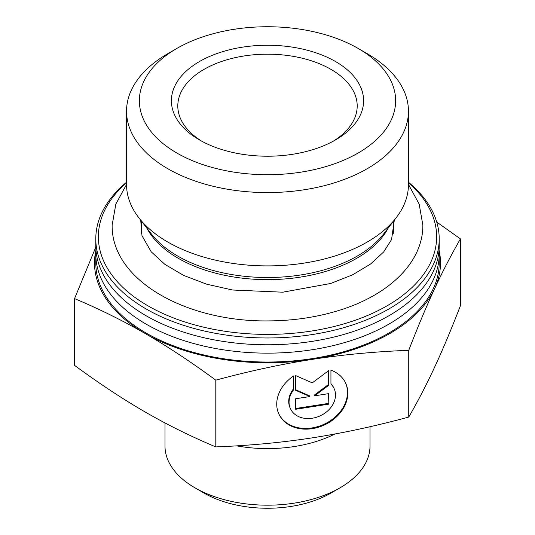 <?xml version="1.0" encoding="UTF-8"?>
<svg xmlns="http://www.w3.org/2000/svg" width="535" height="535" viewBox="0 0 535 535"><rect width="100%" height="100%" fill="white"/><g stroke="black" fill="none" stroke-linecap="round" stroke-linejoin="round"><path stroke-width="0.8" d="M126.548 182.228A171.708 99.135 0 0 0 95.792 238.837L95.792 245.639A171.708 99.135 0 0 0 267.5 344.774A171.708 99.135 0 0 0 439.208 245.639L439.208 238.837A171.708 99.135 0 0 0 408.452 182.228M439.054 249.825A171.708 99.135 180 0 1 439.208 254.011A171.708 99.135 180 0 1 267.5 353.147A171.708 99.135 180 0 1 95.792 254.011A171.708 99.135 180 0 1 95.946 249.825M95.792 238.837A171.708 99.135 0 0 0 146.082 308.936A171.708 99.135 0 0 0 333.211 330.429A171.708 99.135 0 0 0 439.208 238.837M408.452 182.763A169.147 97.658 180 0 1 374.587 312.34A169.147 97.658 180 0 1 147.894 305.799A169.147 97.658 180 0 1 126.548 182.763M95.792 254.011L95.792 262.906A171.708 99.135 0 0 0 146.082 333.004A171.708 99.135 0 0 0 333.211 354.491A171.708 99.135 0 0 0 439.208 262.906L439.208 254.011M408.452 111.193L408.452 184.515A140.952 81.38 180 0 1 396.174 217.738A140.952 81.38 180 0 1 167.829 242.061A140.952 81.38 180 0 1 138.826 217.738A140.952 81.38 180 0 1 126.548 184.515L126.548 111.193A140.952 81.38 0 0 0 167.829 168.739A140.952 81.38 0 0 0 321.441 186.381A140.952 81.38 0 0 0 408.452 111.193A140.952 81.38 0 0 0 367.17 53.654L358.109 48.418A128.139 73.984 180 0 1 358.109 153.043A128.139 73.984 180 0 1 176.891 153.043A128.139 73.984 180 0 1 176.891 48.418A128.139 73.984 180 0 1 358.109 48.418M176.891 48.418L167.829 53.654A140.952 81.38 0 0 0 126.548 111.193M330.938 370.153A36.795 29.017 -24.9 0 1 345.65 383.12A36.795 29.017 -24.9 0 1 324.491 424.93A36.795 29.017 -24.9 0 1 278.895 414.097A36.795 29.017 -24.9 0 1 293.615 375.931L293.615 389.814A24.042 18.959 155.1 0 0 290.465 408.733A24.042 18.959 155.1 0 0 320.258 415.809A24.042 18.959 155.1 0 0 334.081 388.49A24.042 18.959 155.1 0 0 330.938 384.036L330.938 370.153M278.735 413.742A36.795 29.017 155.1 0 0 324.156 424.215A36.795 29.017 155.1 0 0 345.476 382.766M330.938 383.662A24.042 18.959 -24.9 0 1 333.753 387.775L334.081 388.49M290.465 408.733L290.13 408.018A24.042 18.959 -24.9 0 1 293.28 389.099L293.28 376.159M293.615 389.814L293.28 389.099M328.864 404.132L295.688 409.262L295.688 398.742L309.899 396.549L295.688 390.329L295.688 375.61L312.273 382.859L328.864 370.474L328.864 385.2L314.647 395.813L328.864 393.613L328.864 404.132L328.53 393.666M314.647 395.813L314.312 395.097L328.53 384.484L328.53 370.722M328.864 385.2L328.53 384.484M295.688 389.761L309.564 395.833L309.899 396.549M295.688 408.493L328.53 403.417M95.919 250.179A172.992 99.878 0 0 0 145.179 333.526C122.856 320.639 99.316 309.003 74.552 298.604L95.812 247.15M436.727 222.052L460.448 238.911C451.38 254.54 442.766 271.151 434.594 288.753A172.992 99.878 0 0 0 439.081 250.179M434.594 288.753C426.428 306.354 417.808 326.872 408.747 350.305C374.921 351.635 342.761 354.658 312.273 359.373A172.992 99.878 0 0 0 434.594 288.753M312.273 359.373C281.784 364.094 249.631 371.016 215.799 380.151C191.035 361.954 167.495 346.412 145.179 333.526A172.992 99.878 0 0 0 312.273 359.373M74.552 298.604L74.552 365.365C99.316 383.568 122.856 399.11 145.179 411.997C167.495 424.884 191.035 436.52 215.799 446.912C249.631 445.581 281.784 442.559 312.273 437.844C342.761 433.129 374.921 426.201 408.747 417.066C417.808 401.437 426.428 384.826 434.594 367.224C442.766 349.622 451.38 329.105 460.448 305.672L460.448 238.911M408.747 417.066L408.747 350.305M215.799 446.912L215.799 380.151M201.882 141.273A89.699 51.788 180 0 1 177.801 105.963A89.699 51.788 180 0 1 267.5 54.175A89.699 51.788 180 0 1 357.199 105.963A89.699 51.788 180 0 1 333.118 141.273M199.542 139.963A96.106 55.486 0 0 0 335.458 139.963A96.106 55.486 0 0 0 335.458 61.498A96.106 55.486 0 0 0 199.542 61.498A96.106 55.486 0 0 0 199.542 139.963L199.542 139.963M334.937 433.992A102.513 59.184 180 0 1 294.029 446.585A102.513 59.184 180 0 1 236.61 445.849M370.013 426.716L370.013 446.003A102.513 59.184 180 0 1 339.986 487.853A102.513 59.184 180 0 1 294.029 503.167A102.513 59.184 180 0 1 195.014 487.853A102.513 59.184 180 0 1 164.987 446.003L164.987 422.938M195.014 487.853L204.076 493.083A89.699 51.788 0 0 0 330.924 493.083L339.986 487.853M396.174 217.738L383.508 234.096A127.076 73.369 180 0 1 177.64 256.024A127.076 73.369 180 0 1 151.492 234.096L138.826 217.738M146.737 227.957A126.22 72.874 0 0 0 178.249 258.291A126.22 72.874 0 0 0 388.263 227.957M141.32 233.367A126.22 72.874 180 0 1 141.28 231.515L141.28 220.908M393.72 220.908L393.72 231.515A126.22 72.874 180 0 1 393.68 233.36M126.548 184.414L115.854 204.056L112.129 225.235C111.447 281.096 187.665 322.277 269.239 320.893C293.882 320.686 317.168 317.181 339.083 310.38C387.975 295.427 422.984 263.053 422.871 225.235L419.152 204.056L408.452 184.414M140.712 220.173L141.989 235.721L151.204 251.798L164.84 264.33L183.619 275.411L206.597 284.172L232.571 290.01L282.808 292.197L330.657 283.483L352.565 274.836L370.514 264.069L383.642 251.978L391.573 239.526L394.295 220.173"/></g></svg>
